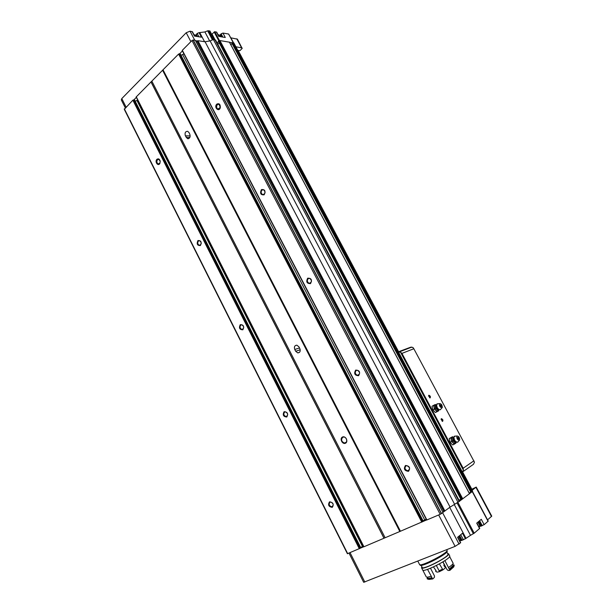 <?xml version="1.0" encoding="UTF-8"?>
<svg xmlns="http://www.w3.org/2000/svg" width="613" height="613" viewBox="0 0 613 613"><rect width="100%" height="100%" fill="white"/><g stroke="black" fill="none" stroke-linecap="round" stroke-linejoin="round"><path stroke-width="0.92" d="M237.43 39.209L242.166 48.442L239.867 50.703L237.821 50.396M242.104 47.967L235.89 46.78M471.596 489.373L476.232 487.067L472.087 490.3M237.4 39.155L230.879 37.845L233.453 42.672L228.626 34.029L222.948 33.071L221.124 33.822L219.906 35.669M192.444 31.769L190.022 31.186L186.206 32.742L121.795 98.586L121.32 99.934L125.282 107.819M195.631 35.715L197.171 33.424L199.049 32.658L204.903 31.945L209.707 41.048M209.884 31.071L207.654 30.819L204.903 31.945M211.661 34.282L212.014 34.067L215.056 39.822M216.711 32.19L214.757 31.7L212.014 34.067M460.67 542.704L455.107 546.367L363.67 582.289L349.027 553.148M476.232 487.067L491.756 516.154L487.557 519.87L472.447 491.496L488.209 521.111L484.147 524.667L478.914 526.812M476.891 522.996L479.741 528.368L474.201 533.195L470.493 535.333L454.241 504.53M460.509 542.942L457.566 537.34L462.486 533.226L465.405 538.766L470.493 535.333M465.405 538.766L459.796 541.034M196.244 42.044L197.915 40.696L205.071 41.776L450.088 507.112L442.984 512.353M484.147 524.667L481.297 519.295L476.715 523.15L479.588 528.575M229.584 42.412L233.806 42.856L472.623 491.312L469.489 493.611M469.474 493.703L459.505 501.204M222.948 33.071L225.285 37.477L218.718 36.412L216.358 31.968M197.524 40.987L195.532 40.688M199.049 32.658L201.424 37.186L194.451 36.083L192.053 31.524M136.354 97.367L133.803 99.942L132.86 100.18L124.293 109.359L347.395 553.723L363.693 546.75M182.413 50.956L179.548 53.844L178.59 54.059L163.02 69.805L400.419 531.249L426.61 519.939M229.408 42.182L219.914 40.558L218.335 41.201L461.114 499.771L461.719 499.518M205.071 41.776L210.09 40.895L454.639 504.307L459.497 501.258M215.569 40.113L213.393 39.538L210.09 40.895M182.322 50.297L426.663 520.039L440.18 514.322L443.03 512.453L195.286 40.297L193.095 40.021L191.984 40.55L182.322 50.297L426.901 519.977M163.02 69.805L136.163 96.992L363.739 546.85L400.419 531.249M450.088 507.112L454.639 504.307M214.956 39.784L459.191 501.58M213.393 39.538L458.072 502.438M219.914 40.558L462.754 498.875M156.974 159.265C154.369 161.594 158.162 166.912 159.909 163.372L160.215 161.196C159.579 159.005 158.499 158.361 156.974 159.265M197.915 240.564C196.474 244.035 197.309 245.69 200.42 245.529C201.869 242.051 201.033 240.396 197.915 240.564M240.273 324.66C238.718 328.024 239.583 329.733 242.855 329.794C244.411 326.423 243.553 324.706 240.273 324.66M284.11 411.698C282.44 414.947 283.336 416.717 286.784 417.016C288.455 413.76 287.566 411.982 284.11 411.698M329.51 501.84C327.725 504.959 328.645 506.798 332.284 507.349C334.077 504.215 333.15 502.376 329.51 501.84M124.309 108.8L347.709 553.708M150.967 81.912L383.991 538.252M163.012 69.767L400.442 531.249M216.81 104.126C213.523 107.26 219.01 112.662 220.343 107.582L220.351 107.52C220.366 104.21 219.186 103.084 216.81 104.126M261.437 189.586C259.766 193.379 260.678 195.126 264.165 194.811C265.835 191.003 264.923 189.264 261.437 189.586M307.688 278.179C305.895 281.857 306.837 283.666 310.515 283.597C312.316 279.911 311.373 278.103 307.688 278.179M355.67 370.083C353.747 373.631 354.72 375.508 358.605 375.708C360.544 372.145 359.563 370.267 355.67 370.083M405.477 465.482C403.408 468.891 404.419 470.838 408.526 471.32C410.61 467.895 409.591 465.949 405.477 465.482M191.984 40.55L440.18 514.322M217.715 44.105L219.385 43.194M458.976 500.208L460.846 499.258M442.801 512.008L444.425 511.265M181.019 55.308L183.954 53.898M182.643 54.641L424.74 519.931L426.219 519.18M424.74 519.931L423.062 520.843M423.139 521.196L422.679 521.617M180.329 54.159L179.548 53.844M188.95 132.523L187.693 131.32C185.379 131.351 184.605 132.852 185.364 135.825L187.471 138.668C189.777 138.63 190.551 137.128 189.792 134.163L188.95 132.523M298.922 346.828L296.868 345.188C294.646 345.395 293.941 346.82 294.753 349.464L295.673 351.249L297.749 352.896C299.964 352.674 300.661 351.249 299.841 348.613L298.922 346.828M342.414 437.061C339.326 438.663 342.475 444.831 345.556 443.184C348.674 441.598 345.487 435.391 342.414 437.061M135.205 101.222L137.733 100.095M136.967 100.486L362.498 546.49L363.34 546.053M362.498 546.49L360.666 547.486M360.705 547.8L360.214 548.229M134.584 100.218L133.803 99.942M470.845 492.285L469.167 493.013M232.066 43.554L230.833 44.749M471.466 492.109L470.876 492.346L231.944 43.308L470.876 492.346M232.358 42.849L231.944 43.308M218.527 41.569L217.102 42.964M330.055 502.162C328.53 504.2 329.081 505.756 331.694 506.821C333.962 505.158 333.633 503.549 330.698 502.009L330.055 502.162M284.662 412.051C283.252 413.974 283.689 415.491 285.972 416.595C288.363 415.223 288.225 413.645 285.558 411.852L284.662 412.051M240.832 325.036C239.537 326.875 239.882 328.353 241.874 329.48C244.303 328.346 244.319 326.783 241.92 324.806L240.832 325.036M198.482 240.97C197.294 242.74 197.57 244.189 199.317 245.307C201.731 244.357 201.861 242.817 199.715 240.694L198.482 240.97M157.541 159.694C156.453 161.426 156.675 162.836 158.215 163.939L159.947 163.058L160.208 161.28L158.867 159.388L157.541 159.694M406.028 465.842C404.281 467.972 404.825 469.627 407.66 470.799C410.388 469.152 410.135 467.443 406.909 465.658L406.028 465.842M356.23 370.474C354.636 372.466 355.042 374.076 357.448 375.302C360.298 374.03 360.298 372.344 357.433 370.252L356.23 370.474M308.255 278.601C306.799 280.493 307.105 282.057 309.159 283.298C312.025 282.309 312.201 280.654 309.688 278.348L308.255 278.601M262.012 190.038C260.686 191.854 260.908 193.379 262.686 194.612C265.49 193.823 265.789 192.198 263.582 189.739L262.012 190.038M217.4 104.601C216.19 106.378 216.358 107.865 217.914 109.068L220.297 107.382L219.048 104.264L217.4 104.601M346.153 438.51L346.567 439.352M342.721 437.261C340.813 439.728 341.403 441.659 344.498 443.053C347.855 443.375 347.157 437.084 343.824 437.031L342.721 437.261M428.839 395.216C430.357 395.891 430.77 396.803 430.081 397.952L428.579 395.914L428.839 395.216M441.352 418.641C442.877 419.315 443.283 420.242 442.578 421.407L441.099 419.346L441.352 418.641M413.829 348.736L474.462 462.187L473.481 464.286L462.386 472.071L463.374 470.117L463.175 468.248L401.944 353.387L400.542 352.222L398.404 351.946L410.764 347.173L413.016 347.54L413.829 348.736L401.944 353.387M398.343 351.816L410.764 347.173M441.092 419.231L442.578 421.108L442.134 421.231M428.571 395.814L430.073 397.645L429.636 397.783M435.858 404.909L435.322 404.48L433.506 405.431L434.058 407.178L434.571 404.879L436.012 405.109M434.295 409.086L435.751 410.358L434.058 407.178L434.295 409.086L432.801 409.852L432.019 406.204L435.322 404.48M438.525 410.273L437.958 411.216L435.751 410.358L436.9 411.783L438.701 410.81L438.647 410.158M441.306 406.611C440.157 405.936 439.95 405.339 440.678 404.825L441.306 406.611M441.988 407.883C439.942 407.293 439.13 405.86 439.544 403.599C441.237 403.653 442.165 404.925 442.333 407.423L441.988 407.883M441.873 407.929L440.295 409.79C437.981 409.453 436.755 407.676 436.609 404.442L437.95 403.783M436.9 411.783L435.406 412.541L432.801 409.852M433.506 405.431L432.019 406.204M453.168 437.215L452.547 436.717L450.785 437.797L451.36 439.598L451.827 437.184L453.352 437.421M451.62 441.559L453.076 442.816L451.36 439.598L451.62 441.559L450.095 442.287L449.268 438.533L452.547 436.717M455.781 442.709L455.252 443.597L453.076 442.816L454.218 444.226L455.972 443.122L455.926 442.571M458.685 439.077C457.528 438.387 457.321 437.789 458.072 437.268L458.685 439.077M459.375 440.364C457.321 439.797 456.509 438.341 456.946 435.996C458.639 436.081 459.551 437.391 459.681 439.927L459.375 440.364M459.198 440.44L457.643 442.234C455.313 441.95 454.087 440.134 453.957 436.778L455.336 436.134M454.218 444.226L452.693 444.954L450.095 442.287M450.785 437.797L449.268 438.533M417.813 561.11L419.491 564.374C419.606 567.692 448.724 552.75 447.03 550.236L446.977 550.129M419.943 564.696L420.081 564.956C420.204 568.236 448.846 553.539 447.168 551.049L447.115 550.941M421.116 565.309L422.181 567.37C422.334 570.542 449.544 556.581 447.927 554.152L447.873 554.052M421.867 566.764L421.506 567.722C421.66 571.063 450.31 556.359 448.609 553.807L447.559 553.447M421.56 567.837L422.61 569.875C422.794 573.262 451.459 558.558 449.735 555.96L449.674 555.845M428.771 579.438L432.801 578.933L434.387 577.385L434.494 575.99L430.495 568.236M442.18 569.262L439.107 570.81L439.276 571.714L442.961 569.86L439.414 563.922M439.107 570.81L436.372 565.531M439.276 571.714L437.123 572.151L435.82 571.5L435.582 571.032L436.119 570.726M444.502 566.512L445.138 566.236L445.383 566.703L445.053 568.167L442.961 569.86M427.054 578.434L427.292 578.91C427.859 579.354 429.475 579.147 432.142 578.289L431.897 577.814C429.23 578.672 427.613 578.879 427.054 578.434L427.744 578.151L427.23 577.147M432.801 578.933L432.142 578.289M427.744 578.151C428.318 578.488 429.736 578.304 432.004 577.599L427.529 569.347M435.582 571.032L436.172 570.833L433.46 566.933M445.138 566.236L444.563 566.619L443.789 565.14L444.371 564.757L442.885 561.906M431.115 576.289C428.449 577.155 426.832 577.362 426.273 576.925L422.74 570.067M449.842 570.381L453.743 566.902L454.233 565.385C453.735 566.366 452.172 567.761 449.536 569.561L449.842 570.381L448.172 570.473L447.069 569.676L442.992 561.837M454.233 565.385L453.988 564.91C453.49 565.891 451.927 567.286 449.291 569.086L453.298 565.324L452.685 564.144M449.536 569.561L449.291 569.086M449.168 568.987L448.494 567.561C451.13 565.761 452.7 564.374 453.206 563.408L449.628 556.543M448.494 567.561L444.885 560.627M453.298 565.324L453.988 564.91M236.794 38.811L241.499 47.63M218.519 34.719L217.998 34.619M465.98 538.275L449.72 507.388M459.083 544.16L442.617 512.774M488.063 521.311L472.263 491.634M474.201 533.195L457.972 502.491M208.596 30.665L213.301 39.577M209.776 30.865L214.45 39.699M214.757 31.7L219.454 40.565M228.626 34.029L233.208 42.634M190.022 31.186L194.75 40.213M199.869 32.795L204.558 41.699M121.795 98.586L126.048 107.045M186.206 32.742L190.881 41.661M473.366 533.739L457.106 502.966M364.827 582.066L350.069 552.704M455.107 546.367L438.663 514.966M491.488 516.521L475.941 487.381M232.894 42.588L472.048 491.802M233.492 42.68L472.477 491.48M229.323 42.029L469.497 493.741M193.279 39.991L441.544 513.587M197.915 40.696L444.908 511.035M132.86 100.18L359.325 548.758M136.247 96.754L363.938 546.796M178.59 54.059L421.782 522.161M219.14 40.565L462.118 499.304M218.695 40.772L461.643 499.557M218.374 41.086L461.214 499.741M215.508 39.998L459.512 501.288M197.631 40.826L444.601 511.196M197.171 41.5L443.858 511.472M193.095 40.021L441.383 513.686M180.214 53.929L423.169 521.257M179.218 53.798L422.434 521.801M162.69 70.457L399.799 531.44M151.94 81.299L385.11 537.701M151.043 81.881L384.067 538.214M134.469 99.988L360.735 547.861M133.465 99.919L359.954 548.413M124.293 109.359L347.395 553.723M231.99 43.201L470.976 492.323M232.419 42.787L471.55 492.07M207.654 30.819L212.466 39.922M214.144 31.953L218.78 40.703M478.431 521.701L480.837 526.23M478.914 521.303L481.427 526.046M479.604 520.721L482.255 525.716M221.186 36.811L220.19 34.941M221.868 36.926L220.527 34.405M222.856 37.087L221.124 33.822M459.191 535.977L461.589 540.536M459.666 535.578L462.179 540.36M460.731 534.689L463.443 539.854M196.758 36.451L195.938 34.887M197.432 36.558L196.267 34.336M198.941 36.788L197.171 33.424M479.826 525.724L478.876 526.736M479.335 526.383L479.075 527.111M219.745 35.37L218.052 34.719M460.501 540.022L459.735 540.927M460.018 540.704L459.934 541.302M195.455 35.37L193.953 34.642M300.217 349.785L295.673 351.249M299.504 347.954L294.753 349.464M189.815 137.519L186.199 137.458M190.191 135.917L185.364 135.825M473.895 460.8L463.175 468.248M400.542 352.222L463.374 470.117M439.038 409.921C437.031 409.637 435.966 408.089 435.851 405.293L436.395 404.687M438.762 410.013L438.441 410.327C435.759 409.407 434.824 407.622 435.628 404.971L436.18 404.925M456.363 442.333C454.348 442.096 453.283 440.525 453.176 437.613L453.75 437M456.018 442.448L455.75 442.724C453.053 441.827 452.118 440.011 452.961 437.268L453.528 437.238M218.335 41.201L461.114 499.771M215.561 40.044L459.535 501.258M195.34 40.32L443.03 512.453M182.222 50.572L426.663 520.039M180.345 53.998L423.238 521.188M136.163 96.992L363.739 546.85M134.615 100.057L360.819 547.784M229.408 42.075L469.535 493.703M209.891 30.926L214.535 39.715M218.971 36.458L216.696 32.16M457.765 537.172L460.677 542.72M194.735 36.129L192.428 31.738M477.925 522.13L479.841 525.747L479.466 526.276M220.45 36.696L219.699 35.286L217.944 34.527M458.624 536.452L460.516 540.053L460.164 540.582M195.953 36.32L195.401 35.278L193.861 34.466M333.012 506.024L331.694 506.821M287.275 416.051L285.972 416.595M243.062 329.166L241.874 329.48M200.328 245.169L199.317 245.307M159.051 163.924L158.215 163.939M409.423 469.704L407.66 470.799M359.172 374.612L357.448 375.302M310.676 282.968L309.159 283.298M263.912 194.528L262.686 194.612M218.864 109.122L217.914 109.068M346.353 442.111L344.498 443.053M299.496 352.329L297.749 352.896M188.566 138.684L187.471 138.668M238.143 50.45L398.603 351.716M462.616 471.91L471.826 489.205M411.844 347.073L399.507 351.839M440.678 404.825L441.421 405.844M440.632 404.81L441.475 406.304M439.544 403.599L436.946 403.906M434.617 404.856L435.851 405.293L436.609 404.442M458.072 437.268L458.785 438.295M458.026 437.245L458.838 438.785M456.946 435.996L454.31 436.226M451.934 437.123L453.176 437.613L453.957 436.778M447.03 550.236L446.739 549.677M447.927 554.152L446.8 551.991M449.735 555.96L448.609 553.807"/></g></svg>
